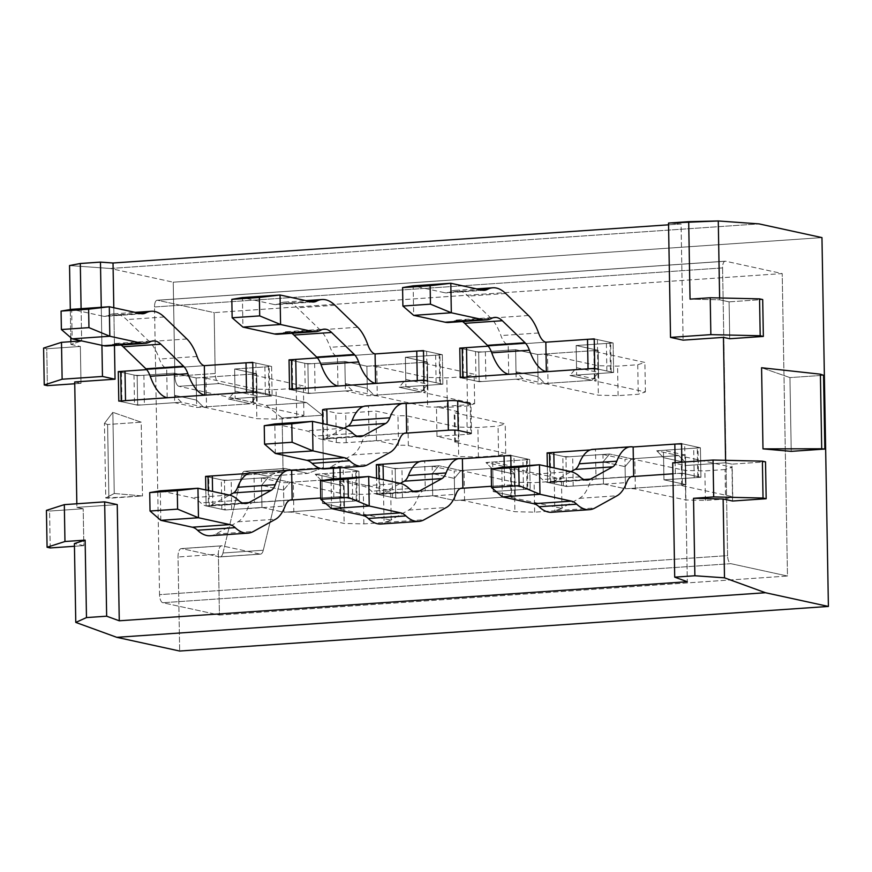 <?xml version="1.0" encoding="UTF-8"?>
<svg xmlns="http://www.w3.org/2000/svg" width="872" height="872" viewBox="0 0 872 872"><rect width="100%" height="100%" fill="white"/><g stroke="black" fill="none" stroke-linecap="round" stroke-linejoin="round"><path stroke-width="0.65" stroke-dasharray="4.36 3.27" d="M114.254 493.476L112.837 412.325L141.21 422.19L142.496 495.961L141.21 422.19L107.594 424.501L141.21 422.19L112.837 412.325L104.444 423.4L107.594 424.501L108.891 498.272L142.496 495.961L114.254 493.476L105.752 497.988L142.496 495.961L114.254 493.476L112.837 412.325L104.444 423.4L107.594 424.501L108.891 498.272L105.752 497.988L104.444 423.4L105.752 497.988L114.254 493.476M222.96 553.001L241.762 475.164A9.276 3.891 86.1 0 1 244.618 471.262A9.276 3.891 86.1 0 0 241.762 475.164L222.96 553.001A9.276 3.891 86.1 0 1 220.104 556.903A9.276 3.891 86.1 0 0 222.96 553.001L263.29 550.232L222.96 553.001M219.635 556.87A9.276 3.891 86.1 0 0 220.104 556.903A9.276 3.891 86.1 0 1 219.635 556.87L181.801 548.619A9.276 3.891 86.1 0 0 181.322 548.586A9.276 3.891 86.1 0 0 178.03 556.979L179.676 651.035L178.03 556.979A9.276 3.891 86.1 0 1 181.322 548.586A9.276 3.891 86.1 0 1 181.801 548.619L219.635 556.87L259.965 554.091A9.276 3.891 86.1 0 0 260.445 554.134A9.276 3.891 86.1 0 0 263.29 550.232L282.103 472.384L263.29 550.232A9.276 3.891 86.1 0 1 260.445 554.134L220.104 556.903L260.445 554.134A9.276 3.891 86.1 0 1 259.965 554.091L222.131 545.85A9.276 3.891 86.1 0 0 221.662 545.807A9.276 3.891 86.1 0 0 218.36 554.211L219.428 615.065L162.813 602.726A7.423 3.117 86.1 0 1 159.543 594.66L154.518 306.966L722.572 267.911A7.423 3.117 -93.9 0 1 725.21 261.197A7.423 3.117 -93.9 0 1 725.591 261.219L782.206 273.568L214.152 312.623L215.21 373.478A9.276 3.891 86.1 0 0 219.297 383.56L306.584 402.581L322.466 415.236L323.381 467.61L283.051 470.379L267.486 476.177L245.087 471.294A9.276 3.891 86.1 0 0 244.618 471.262A9.276 3.891 86.1 0 1 245.087 471.294L267.486 476.177L307.816 473.409L323.381 467.61L283.051 470.379L267.486 476.177L307.816 473.409L285.427 468.526A9.276 3.891 86.1 0 0 284.948 468.482A9.276 3.891 86.1 0 0 282.103 472.384L241.762 475.164L282.103 472.384A9.276 3.891 86.1 0 1 284.948 468.482L244.618 471.262L284.948 468.482A9.276 3.891 86.1 0 1 285.427 468.526L245.087 471.294L285.427 468.526L307.816 473.409L323.381 467.61L322.466 415.236L282.136 418.004L266.243 405.36L178.967 386.329L266.243 405.36L306.584 402.581L322.466 415.236L282.136 418.004L283.051 470.379L282.136 418.004L266.243 405.36L306.584 402.581L219.297 383.56L178.967 386.329A9.276 3.891 86.1 0 1 174.88 376.246L173.234 282.19L110.33 268.478L69.542 265.557L110.33 268.478L759.054 223.886L110.33 268.478L173.234 282.19L821.958 237.598L173.234 282.19L174.88 376.246A9.276 3.891 86.1 0 0 178.967 386.329L219.297 383.56A9.276 3.891 86.1 0 1 215.21 373.478L174.88 376.246L215.21 373.478L214.152 312.623L157.538 300.273A7.423 3.117 86.1 0 0 157.156 300.24A7.423 3.117 86.1 0 0 154.518 306.966L722.572 267.911L727.597 555.617L159.543 594.66L154.518 306.966A7.423 3.117 86.1 0 1 157.156 300.24L725.21 261.197A7.423 3.117 -93.9 0 1 725.591 261.219L782.206 273.568L214.152 312.623L157.538 300.273A7.423 3.117 86.1 0 0 157.156 300.24L725.21 261.197A7.423 3.117 -93.9 0 0 722.572 267.911L727.597 555.617L159.543 594.66A7.423 3.117 86.1 0 0 162.813 602.726L219.428 615.065L787.481 576.021L782.206 273.568L787.481 576.021L730.867 563.672A7.423 3.117 -93.9 0 1 727.597 555.617A7.423 3.117 -93.9 0 0 730.867 563.672L162.813 602.726L730.867 563.672L787.481 576.021L219.428 615.065L218.36 554.211L178.03 556.979L218.36 554.211A9.276 3.891 86.1 0 1 221.662 545.807L181.322 548.586L221.662 545.807A9.276 3.891 86.1 0 1 222.131 545.85L181.801 548.619L222.131 545.85L259.965 554.091L219.635 556.87M83.832 545.632L74.403 543.572L83.832 545.632L83.189 508.747L76.9 507.373L117.24 504.605L76.9 507.373L76.834 503.776L76.9 507.373L83.189 508.747L49.573 511.057L83.189 508.747L83.832 545.632L74.447 546.275L83.832 545.632M74.709 381.969L80.998 383.342L74.741 383.767L80.998 383.342L80.355 346.457L46.75 348.767L43.6 348.081L46.75 348.767L47.393 385.653L46.75 348.767L80.355 346.457L80.998 383.342L74.709 381.969M70.926 344.396L80.355 346.457L70.926 344.396L70.872 341.693L70.926 344.396L81.652 340.952L70.926 344.396M70.806 337.649L70.316 309.549L70.806 337.649M789.945 377.598L761.572 367.733L789.945 377.598L791.231 451.358L789.945 377.598L823.549 375.287L789.945 377.598M719.651 299.805L729.09 301.865L729.733 338.739L729.09 301.865L762.695 299.554L729.09 301.865L719.651 299.805L719.618 297.962L719.651 299.805L690.046 299.129L719.651 299.805M725.591 460.318L725.635 462.781L685.294 465.55L672.715 462.814L685.294 465.55L687.321 581.733L685.294 465.55L725.635 462.781L731.924 464.155L725.635 462.781L725.591 460.318M732.567 501.029L731.924 464.155L765.529 461.844L731.924 464.155L732.567 501.029M81.096 308.677L81.652 340.898L81.096 308.677M101.261 307.293L101.926 345.323L101.261 307.293M592.84 449.363A51.96 21.8 -93.9 0 1 595.5 449.571L596.012 479.077L554.33 481.944A7.423 0.818 179 0 0 550.058 482.761A7.423 0.818 179 0 0 550.755 483.088L563.334 485.835A7.423 0.818 179 0 0 573.198 486.053L603.457 483.971L603.064 461.844L609.659 454.007L565.961 457.004L566.484 486.522L603.457 483.971L625.475 488.778L625.082 466.64L603.064 461.844L609.659 454.007L631.677 458.803L678.732 455.576L656.725 450.77L663.57 457.68L685.588 462.487L685.97 484.614L625.475 488.778L625.082 466.64L631.677 458.803L678.732 455.576L685.588 462.487L685.97 484.614L685.457 455.108A7.423 0.818 179 0 0 681.185 455.925A7.423 0.818 179 0 0 681.882 456.252L732.208 467.228L725.046 469.528L725.569 499.035L705.394 500.419L685.664 499.972L635.339 488.996A7.423 0.818 179 0 0 625.475 488.778L624.952 459.272A7.423 0.818 179 0 1 634.827 459.49L685.152 470.466L704.881 470.913L725.046 469.528M252.738 362.719A7.423 0.818 -1 0 1 255.878 363.035L268.456 365.771A7.423 0.818 -1 0 1 269.154 366.109A7.423 0.818 -1 0 1 264.881 366.927L234.633 368.998L235.015 391.136L228.42 398.973L272.119 395.964L271.606 366.458L234.633 368.998L256.641 373.805L257.033 395.932L250.438 403.769L203.383 407.006L196.527 400.095L196.145 377.958L256.641 373.805L257.164 403.311A7.423 0.818 -1 0 0 252.88 404.128A7.423 0.818 -1 0 0 253.578 404.455L303.903 415.432L296.752 417.721L276.588 419.116L256.848 418.669L206.522 407.693A7.423 0.818 -1 0 0 196.658 407.464L174.64 402.668L144.392 404.75A7.423 0.818 -1 0 1 134.517 404.521L121.938 401.785A7.423 0.818 -1 0 1 121.241 401.447L121.23 400.924M423.487 350.98A7.423 0.818 -1 0 1 426.626 351.296L439.216 354.032A7.423 0.818 -1 0 1 439.913 354.37A7.423 0.818 -1 0 1 435.629 355.187L405.382 357.258L427.4 362.065L427.781 384.192L405.763 379.396L399.169 387.233L442.867 384.225L442.355 354.719L405.382 357.258L427.4 362.065L427.781 384.192L421.187 392.029L374.132 395.267L367.286 388.356L366.894 366.218L427.4 362.065L427.912 391.572A7.423 0.818 -1 0 0 423.639 392.389A7.423 0.818 -1 0 0 424.337 392.716L474.662 403.692L467.501 405.992L447.336 407.377L427.596 406.93L377.282 395.953A7.423 0.818 -1 0 0 367.406 395.735L345.388 390.928L315.141 393.01A7.423 0.818 -1 0 1 305.276 392.782L292.698 390.046A7.423 0.818 -1 0 1 291.989 389.708L291.989 389.185M594.246 339.241A7.423 0.818 -1 0 1 597.385 339.557L609.964 342.293A7.423 0.818 -1 0 1 610.662 342.631A7.423 0.818 -1 0 1 606.389 343.448L576.13 345.53L598.148 350.326L598.541 372.453L576.523 367.657L569.928 375.494L613.626 372.486L613.114 342.979L576.13 345.53L598.148 350.326L598.541 372.453L591.946 380.29L544.891 383.527L538.035 376.617L537.653 354.49L598.148 350.326L598.672 379.832A7.423 0.818 -1 0 0 594.388 380.65A7.423 0.818 -1 0 0 595.086 380.977L645.411 391.953L638.26 394.253L618.085 395.637L598.356 395.19L548.03 384.214A7.423 0.818 -1 0 0 538.166 383.996L516.148 379.189L485.9 381.271A7.423 0.818 -1 0 1 476.025 381.042L463.446 378.306A7.423 0.818 -1 0 1 462.749 377.968L462.738 377.456M251.332 472.842A51.96 21.8 -93.9 0 1 253.992 473.049L254.504 502.555L212.823 505.422A7.423 0.818 179 0 0 208.55 506.229A7.423 0.818 179 0 0 209.247 506.567L221.826 509.303A7.423 0.818 179 0 0 231.701 509.531L261.949 507.45L261.556 485.323L268.151 477.485L224.464 480.483L224.976 509.989L261.949 507.45L283.967 512.256L283.574 490.118L261.556 485.323L268.151 477.485L290.169 482.281L337.235 479.044L315.217 474.248L322.062 481.159L322.455 503.297L344.473 508.093L322.455 503.297L322.062 481.159L344.08 485.966L344.473 508.093L283.967 512.256L283.574 490.118L290.169 482.281L337.235 479.044L344.08 485.966L344.473 508.093L343.95 478.586A7.423 0.818 179 0 0 339.677 479.404A7.423 0.818 179 0 0 340.374 479.731L390.7 490.707L383.538 493.007L384.062 522.513L363.886 523.898L344.157 523.451L293.831 512.474A7.423 0.818 179 0 0 283.967 512.256L283.455 482.75A7.423 0.818 179 0 1 293.319 482.968L343.644 493.944L363.373 494.391L383.538 493.007M422.081 461.103A51.96 21.8 -93.9 0 1 424.74 461.31L425.264 490.816L383.582 493.683A7.423 0.818 179 0 0 379.298 494.489A7.423 0.818 179 0 0 380.007 494.827L392.585 497.574A7.423 0.818 179 0 0 402.45 497.792L432.697 495.71L432.316 473.583L438.91 465.746L395.212 468.744L395.725 498.25L432.697 495.71L454.715 500.517L454.334 478.379L432.316 473.583L438.91 465.746L460.928 470.542L507.984 467.305L485.966 462.509L492.822 469.419L514.84 474.226L515.221 496.353L454.715 500.517L454.334 478.379L460.928 470.542L507.984 467.305L514.84 474.226L515.221 496.353L514.709 466.847A7.423 0.818 179 0 0 510.425 467.665A7.423 0.818 179 0 0 511.134 467.992L561.448 478.968L554.298 481.268L554.81 510.774L534.645 512.158L514.905 511.711L464.591 500.735A7.423 0.818 179 0 0 454.715 500.517L454.203 471.011A7.423 0.818 179 0 1 464.068 471.229L514.393 482.205L534.133 482.652L554.298 481.268M378.786 464.983A7.423 0.818 179 0 0 379.483 465.321L392.062 468.057A7.423 0.818 179 0 0 401.938 468.286L432.185 466.204L432.697 495.71L432.316 473.583L454.334 478.379L460.928 470.542L438.91 465.746L395.212 468.744L395.725 498.25L376.857 494.141L376.573 478.227L376.857 494.141L460.645 488.385L376.857 494.141L395.725 498.25L432.697 495.71L454.715 500.517L515.221 496.353A7.423 0.818 179 0 0 510.948 497.171A7.423 0.818 179 0 0 511.646 497.498L511.134 467.992M491.525 486.26L511.308 484.897L510.992 466.727L511.308 484.897L530.176 489.018L529.664 459.5L485.966 462.509L492.822 469.419L493.203 491.557L530.176 489.018L511.308 484.897L491.525 486.26L504.583 485.355L504.267 467.185M514.709 466.847L492.691 462.051L493.203 491.557L530.176 489.018L529.664 459.5L485.966 462.509L507.984 467.305L514.84 474.226L492.822 469.419L493.203 491.557L515.221 496.353L493.203 491.557L523.462 489.475A7.423 0.818 179 0 0 527.734 488.658A7.423 0.818 179 0 0 527.037 488.331L514.458 485.584A7.423 0.818 179 0 0 504.583 485.355M255.878 363.035L256.39 392.542L268.968 395.278A7.423 0.818 -1 0 1 269.677 395.615A7.423 0.818 -1 0 1 265.393 396.433L235.146 398.504L234.633 368.998L271.606 366.458L252.727 362.349L271.606 366.458L272.119 395.964L253.251 391.855L272.119 395.964L228.42 398.973L250.438 403.769L228.42 398.973L235.015 391.136L257.033 395.932L235.015 391.136L234.633 368.998L256.641 373.805L257.033 395.932L250.438 403.769L203.383 407.006L181.365 402.21L174.509 395.288L196.527 400.095L196.145 377.958L196.658 407.464M597.385 339.557L597.898 369.063L610.476 371.81A7.423 0.818 -1 0 1 611.174 372.137A7.423 0.818 -1 0 1 606.901 372.954L576.654 375.036L576.13 345.53L576.523 367.657L598.541 372.453L591.946 380.29L569.928 375.494L613.626 372.486L613.114 342.979L576.13 345.53L576.523 367.657L569.928 375.494L591.946 380.29L544.891 383.527L522.873 378.731L516.017 371.81L538.035 376.617L537.653 354.49L538.166 383.996M462.236 348.462A7.423 0.818 -1 0 0 462.934 348.8L475.513 351.536A7.423 0.818 -1 0 0 485.377 351.765L515.635 349.683L478.663 352.223L479.175 381.729L522.873 378.731L544.891 383.527L538.035 376.617L516.017 371.81L515.635 349.683L537.653 354.49L515.635 349.683L478.663 352.223L479.175 381.729L522.873 378.731L516.017 371.81L515.635 349.683L537.653 354.49A7.423 0.818 -1 0 1 547.518 354.708L548.03 384.214M426.626 351.296L427.149 380.802L439.728 383.538A7.423 0.818 -1 0 1 440.425 383.876A7.423 0.818 -1 0 1 436.153 384.694L405.894 386.776L405.382 357.258L405.763 379.396L427.781 384.192L421.187 392.029L399.169 387.233L442.867 384.225L442.355 354.719L405.382 357.258L405.763 379.396L399.169 387.233L421.187 392.029L374.132 395.267L352.114 390.471L345.268 383.549L367.286 388.356L366.894 366.218L367.406 395.735M291.477 360.201A7.423 0.818 -1 0 0 292.175 360.539L304.764 363.275A7.423 0.818 -1 0 0 314.628 363.504L344.876 361.422L307.903 363.962L308.416 393.468L352.114 390.471L374.132 395.267L367.286 388.356L345.268 383.549L344.876 361.422L366.894 366.218L344.876 361.422L307.903 363.962L308.416 393.468L352.114 390.471L345.268 383.549L344.876 361.422L366.894 366.218A7.423 0.818 -1 0 1 376.759 366.447L377.282 395.953M120.728 371.941A7.423 0.818 -1 0 0 121.426 372.279L134.005 375.015A7.423 0.818 -1 0 0 143.869 375.243L174.128 373.162L137.155 375.701L137.667 405.208L181.365 402.21L203.383 407.006L196.527 400.095L174.509 395.288L174.128 373.162L196.145 377.958L174.128 373.162L137.155 375.701L137.667 405.208L181.365 402.21L174.509 395.288L174.128 373.162L196.145 377.958A7.423 0.818 -1 0 1 206.01 378.186L206.522 407.693M685.457 455.108L663.439 450.312L693.698 448.23A7.423 0.818 179 0 0 697.971 447.412L698.483 476.919A7.423 0.818 179 0 1 694.21 477.736L663.963 479.818L700.935 477.278L700.412 447.772L656.725 450.77L678.732 455.576L685.588 462.487L663.57 457.68L663.963 479.818L685.97 484.614L663.963 479.818L700.935 477.278L700.412 447.772L656.725 450.77L663.57 457.68L663.963 479.818L685.97 484.614A7.423 0.818 179 0 0 681.697 485.432A7.423 0.818 179 0 0 682.394 485.769L681.882 456.252M681.076 223.962L668.562 224.823L681.076 223.962L668.53 223.058L681.076 223.962L683.103 340.145L681.076 223.962M682.057 473.158L681.871 462.182L682.057 473.158L700.935 477.278L682.057 473.158L672.901 473.79L682.057 473.158M700.412 447.772L681.544 443.652L700.412 447.772M547.333 466.487L547.605 482.401L631.404 476.646L547.605 482.401L566.484 486.522L547.605 482.401L547.333 466.487M633.148 446.976L590.224 449.93M146.681 369.641L204.331 365.673L146.681 369.641L166.683 368.257L167.195 397.763M317.43 357.902L375.08 353.934L317.43 357.902L337.431 356.517L337.955 386.034M488.189 346.162L545.839 342.195L488.189 346.162L508.191 344.789L508.703 374.295M205.825 489.955L206.108 505.88L289.896 500.114L206.108 505.88L224.976 509.989L206.108 505.88L205.825 489.955M356.975 500.397A7.423 0.818 179 0 1 352.702 501.215L322.455 503.297L359.428 500.746L358.915 471.24L340.036 467.13L340.047 467.817L340.036 467.13L320.569 468.471L333.322 467.588A7.423 0.818 179 0 1 343.187 467.817L355.765 470.553A7.423 0.818 179 0 1 356.463 470.891L356.975 500.397A7.423 0.818 179 0 0 356.277 500.07L343.699 497.323A7.423 0.818 179 0 0 333.834 497.095L320.765 497.999L340.56 496.637L340.233 478.466L340.56 496.637L359.428 500.746L358.915 471.24L315.217 474.248L322.062 481.159L344.08 485.966L337.235 479.044L315.217 474.248L358.915 471.24L340.036 467.13L320.569 468.471M291.64 470.455L248.716 473.409M462.389 458.716L419.476 461.67M114.461 345.465L113.796 307.718L114.461 345.465M50.227 547.943L49.573 511.057L46.434 510.371L49.573 511.057L50.227 547.943M549.545 453.244A7.423 0.818 179 0 0 550.243 453.582L562.822 456.329A7.423 0.818 179 0 0 572.686 456.547L602.944 454.465L603.457 483.971L603.064 461.844L625.082 466.64L631.677 458.803L609.659 454.007L565.961 457.004L549.545 453.429L565.961 457.004L566.484 486.522L603.457 483.971L625.475 488.778L685.97 484.614M137.667 405.208L118.799 401.098L137.667 405.208M137.155 375.701L120.728 372.126L137.155 375.701M442.355 354.719L423.487 350.609L442.355 354.719M442.867 384.225L423.999 380.116L442.867 384.225M308.416 393.468L289.548 389.359L308.416 393.468M307.903 363.962L291.477 360.387L307.903 363.962M613.114 342.979L594.235 338.87L613.114 342.979M613.626 372.486L594.759 368.376L613.626 372.486M479.175 381.729L460.307 377.62L479.175 381.729M478.663 352.223L462.236 348.647L478.663 352.223M208.037 476.722A7.423 0.818 179 0 0 208.735 477.06L221.314 479.796A7.423 0.818 179 0 0 231.178 480.025L261.437 477.943L261.949 507.45L261.556 485.323L283.574 490.118L290.169 482.281L268.151 477.485L224.464 480.483L208.037 476.908L224.464 480.483L224.976 509.989L261.949 507.45L283.967 512.256L344.473 508.093A7.423 0.818 179 0 0 340.189 508.91A7.423 0.818 179 0 0 340.887 509.237L340.374 479.731M529.664 459.5L510.796 455.391L529.664 459.5M395.212 468.744L378.786 465.168L395.212 468.744M340.887 509.237L391.212 520.213L384.062 522.513M343.95 478.586L321.932 473.79L352.19 471.708A7.423 0.818 179 0 0 356.463 470.891M344.473 508.093L322.455 503.297L321.932 473.79M160.819 520.333L160.306 490.827L191.753 497.683A70.523 29.583 -93.9 0 1 200.843 502.926A40.831 17.124 86.1 0 0 208.19 506.12A40.831 17.124 86.1 0 0 211.416 505.139L229.532 495.133M210.228 535.746A70.523 29.583 86.1 0 0 215.798 534.046L237.936 521.816A51.96 21.8 86.1 0 0 247.506 508.649A22.269 9.341 -93.9 0 1 253.36 502.468A22.269 9.341 -93.9 0 1 254.504 502.555L289.896 500.114M261.437 477.943L283.455 482.75M363.886 523.898L363.373 494.391M391.212 520.213L390.7 490.707M343.644 493.944L344.157 523.451M511.646 497.498L561.971 508.474L554.81 510.774M492.691 462.051L522.938 459.969A7.423 0.818 179 0 0 527.222 459.152A7.423 0.818 179 0 0 526.514 458.825L513.935 456.078A7.423 0.818 179 0 0 510.796 455.762M331.578 508.605L331.055 479.088L362.512 485.955A70.523 29.583 -93.9 0 1 371.592 491.198A40.831 17.124 86.1 0 0 378.949 494.391A40.831 17.124 86.1 0 0 382.176 493.399L400.292 483.393M380.977 524.007A70.523 29.583 86.1 0 0 386.558 522.317L408.685 510.087A51.96 21.8 86.1 0 0 418.255 496.909A22.269 9.341 -93.9 0 1 424.119 490.729A22.269 9.341 -93.9 0 1 425.264 490.816L460.645 488.385M432.185 466.204L454.203 471.011M534.645 512.158L534.133 482.652M561.971 508.474L561.448 478.968M514.393 482.205L514.905 511.711M682.394 485.769L732.72 496.735L725.569 499.035M698.483 476.919A7.423 0.818 179 0 0 697.785 476.592L685.207 473.845A7.423 0.818 179 0 0 675.342 473.627L672.901 473.79M663.963 479.818L663.439 450.312M697.971 447.412A7.423 0.818 179 0 0 697.273 447.085L684.694 444.339A7.423 0.818 179 0 0 681.555 444.022M502.327 496.866L501.814 467.359L533.261 474.215A70.523 29.583 -93.9 0 1 542.351 479.458A40.831 17.124 86.1 0 0 549.698 482.652A40.831 17.124 86.1 0 0 552.924 481.671L571.04 471.654M551.736 512.267A70.523 29.583 86.1 0 0 557.306 510.578L579.444 498.348A51.96 21.8 86.1 0 0 589.014 485.17A22.269 9.341 -93.9 0 1 594.868 478.99A22.269 9.341 -93.9 0 1 596.012 479.077L631.404 476.646M602.944 454.465L624.952 459.272M705.394 500.419L704.881 470.913M732.72 496.735L732.208 467.228M685.152 470.466L685.664 499.972M140.752 313.593L103.114 316.187L71.657 309.331L72.169 338.837M206.01 378.186L256.335 389.152L276.064 389.61L296.24 388.214L303.391 385.925L253.065 374.949A7.423 0.818 -1 0 1 252.368 374.622A7.423 0.818 -1 0 1 256.641 373.805L196.145 377.958M174.128 373.162L174.64 402.668M107.234 345.966A70.523 29.583 86.1 0 0 112.597 344.386A40.831 17.124 -93.9 0 1 115.693 343.47A40.831 17.124 -93.9 0 1 120.99 345.018M103.114 316.187A40.831 17.124 86.1 0 0 105.196 316.34A40.831 17.124 86.1 0 0 108.302 315.424A70.523 29.583 -93.9 0 1 113.654 313.855A70.523 29.583 -93.9 0 1 126.582 319.577L149.308 341.584A51.96 21.8 -93.9 0 1 159.413 359.057A22.269 9.341 86.1 0 0 166.683 368.257L204.331 365.673M235.146 398.504L257.164 403.311M276.588 419.116L276.064 389.61M296.24 388.214L296.752 417.721M256.335 389.152L256.848 418.669M303.903 415.432L303.391 385.925M311.511 301.854L273.863 304.448L242.416 297.592L242.928 327.098M376.759 366.447L427.084 377.423L446.824 377.87L466.989 376.475L474.139 374.186L423.825 363.21A7.423 0.818 -1 0 1 423.116 362.883A7.423 0.818 -1 0 1 427.4 362.065L366.894 366.218M344.876 361.422L345.388 390.928M277.994 334.227A70.523 29.583 86.1 0 0 283.346 332.646A40.831 17.124 -93.9 0 1 286.452 331.731A40.831 17.124 -93.9 0 1 291.738 333.278M273.863 304.448A40.831 17.124 86.1 0 0 275.955 304.601A40.831 17.124 86.1 0 0 279.051 303.696A70.523 29.583 -93.9 0 1 284.414 302.115A70.523 29.583 -93.9 0 1 297.33 307.838L320.057 329.856A51.96 21.8 -93.9 0 1 330.161 347.318A22.269 9.341 86.1 0 0 337.431 356.517L375.08 353.934M405.894 386.776L427.912 391.572M447.336 407.377L446.824 377.87M466.989 376.475L467.501 405.992M427.084 377.423L427.596 406.93M474.662 403.692L474.139 374.186M482.26 290.125L444.611 292.709L413.165 285.853L413.677 315.359M547.518 354.708L597.843 365.684L617.572 366.131L637.737 364.747L644.899 362.447L594.573 351.471A7.423 0.818 -1 0 1 593.876 351.144A7.423 0.818 -1 0 1 598.148 350.326L537.653 354.49M515.635 349.683L516.148 379.189M448.742 322.487A70.523 29.583 86.1 0 0 454.105 320.907A40.831 17.124 -93.9 0 1 457.201 319.991A40.831 17.124 -93.9 0 1 462.498 321.539M444.611 292.709A40.831 17.124 86.1 0 0 446.704 292.872A40.831 17.124 86.1 0 0 449.81 291.957A70.523 29.583 -93.9 0 1 455.162 290.376A70.523 29.583 -93.9 0 1 468.09 296.099L490.816 318.117A51.96 21.8 -93.9 0 1 500.92 335.578A22.269 9.341 86.1 0 0 508.191 344.789L545.839 342.195M576.654 375.036L598.672 379.832M618.085 395.637L617.572 366.131M637.737 364.747L638.26 394.253M597.843 365.684L598.356 395.19M645.411 391.953L644.899 362.447M493.203 491.557L515.221 496.353M432.697 495.71L454.715 500.517M603.457 483.971L625.475 488.778M234.633 368.998L256.641 373.805M576.13 345.53L598.148 350.326M261.949 507.45L283.967 512.256M405.382 357.258L427.4 362.065M320.765 497.999L340.56 496.637L359.428 500.746L322.455 503.297M498.577 455.631L505.727 453.342L455.413 442.366A7.423 0.818 179 0 1 454.704 442.039A7.423 0.818 179 0 1 458.988 441.221L458.476 411.715A7.423 0.818 179 0 0 454.192 412.532A7.423 0.818 179 0 0 454.89 412.859L505.215 423.836L498.065 426.125L498.577 455.631L478.412 457.026L458.672 456.579L408.347 445.603A7.423 0.818 179 0 0 398.482 445.374L397.97 415.868A7.423 0.818 179 0 1 407.834 416.097L458.16 427.073L477.9 427.52L498.065 426.125M365.848 405.971A51.96 21.8 -93.9 0 1 368.507 406.167L369.02 435.673L327.349 438.54A7.423 0.818 179 0 0 323.065 439.357A7.423 0.818 179 0 0 323.763 439.695L336.352 442.431A7.423 0.818 179 0 0 346.217 442.66L376.464 440.578L398.482 445.374M458.988 441.221L436.97 436.414L467.218 434.343A7.423 0.818 179 0 0 471.501 433.526A7.423 0.818 179 0 0 470.804 433.188L470.281 403.682A7.423 0.818 179 0 1 470.978 404.019L471.501 433.526M458.476 411.715L436.458 406.908L466.705 404.837A7.423 0.818 179 0 0 470.978 404.019M436.97 436.414L436.458 406.908M275.334 453.462L274.822 423.956L306.279 430.812A70.523 29.583 -93.9 0 1 315.359 436.055A40.831 17.124 86.1 0 0 322.705 439.248A40.831 17.124 86.1 0 0 325.932 438.267L344.058 428.261M324.744 468.874A70.523 29.583 86.1 0 0 330.325 467.174L352.452 454.944A51.96 21.8 86.1 0 0 362.022 441.777A22.269 9.341 -93.9 0 1 367.886 435.597A22.269 9.341 -93.9 0 1 369.02 435.673L404.412 433.242M322.553 409.851A7.423 0.818 179 0 0 323.25 410.189L335.829 412.925A7.423 0.818 179 0 0 345.704 413.154L375.952 411.072L397.97 415.868M406.156 403.583L363.243 406.537M478.412 457.026L477.9 427.52M505.727 453.342L505.215 423.836M458.16 427.073L458.672 456.579M376.464 440.578L375.952 411.072M157.538 300.273L725.591 261.219L157.538 300.273M352.702 501.215L352.19 471.708M356.277 500.07L355.765 470.553M343.699 497.323L343.187 467.817M238.492 500.343L200.843 502.926M229.401 495.1L191.753 497.683M242.503 503.002L211.416 505.139M247.506 508.649L285.155 506.054M237.936 521.816L275.585 519.232M215.798 534.046L253.447 531.462M333.834 497.095L333.518 478.924M333.333 468.286L333.322 467.588M212.823 505.422L212.583 491.437M209.247 506.567L208.735 477.06M221.826 509.303L221.314 479.796M293.831 512.474L293.319 482.968M231.701 509.531L231.178 480.025M523.462 489.475L522.938 459.969M527.037 488.331L526.514 458.825M514.458 485.584L513.935 456.078M409.24 488.603L371.592 491.198M400.161 483.361L362.512 485.955M413.263 491.263L382.176 493.399M418.255 496.909L455.903 494.326M408.685 510.087L446.333 507.493M386.558 522.317L424.206 519.723M383.582 493.683L383.331 479.698M380.007 494.827L379.483 465.321M392.585 497.574L392.062 468.057M464.591 500.735L464.068 471.229M402.45 497.792L401.938 468.286M694.21 477.736L693.698 448.23M697.785 476.592L697.273 447.085M685.207 473.845L684.694 444.339M579.989 476.864L542.351 479.458M570.909 471.621L533.261 474.215M584.011 479.524L552.924 481.671M589.014 485.17L626.652 482.587M579.444 498.348L617.082 495.754M557.306 510.578L594.955 507.984M675.342 473.627L675.146 462.64M554.33 481.944L554.091 467.959M550.755 483.088L550.243 453.582M563.334 485.835L562.822 456.329M635.339 488.996L634.827 459.49M573.198 486.053L572.686 456.547M143.869 375.243L144.392 404.75M134.005 375.015L134.517 404.521M121.426 372.279L121.938 401.785M112.597 344.386L150.246 341.802M197.061 356.463L159.413 359.057M186.957 339.001L149.308 341.584M164.219 316.994L126.582 319.577M139.367 313.299L108.302 315.424M268.456 365.771L268.968 395.278M253.065 374.949L253.578 404.455M264.881 366.927L265.393 396.433M314.628 363.504L315.141 393.01M304.764 363.275L305.276 392.782M292.175 360.539L292.698 390.046M283.346 332.646L320.994 330.063M367.81 344.723L330.161 347.318M357.705 327.262L320.057 329.856M334.979 305.255L297.33 307.838M310.116 301.559L279.051 303.696M439.216 354.032L439.728 383.538M423.825 363.21L424.337 392.716M435.629 355.187L436.153 384.694M485.377 351.765L485.9 381.271M475.513 351.536L476.025 381.042M462.934 348.8L463.446 378.306M454.105 320.907L491.743 318.324M538.569 332.984L500.92 335.578M528.465 315.522L490.816 318.117M505.727 293.515L468.09 296.099M480.864 289.82L449.81 291.957M609.964 342.293L610.476 371.81M594.573 351.471L595.086 380.977M606.389 343.448L606.901 372.954M455.413 442.366L454.89 412.859M467.218 434.343L466.705 404.837M353.007 433.471L315.359 436.055M343.917 428.228L306.279 430.812M357.03 436.131L325.932 438.267M362.022 441.777L399.67 439.183M352.452 454.944L390.1 452.361M330.325 467.174L367.962 464.591M327.349 438.54L327.098 424.555M323.763 439.695L323.25 410.189M336.352 442.431L335.829 412.925M408.347 445.603L407.834 416.097M346.217 442.66L345.704 413.154M340.189 508.91L339.677 479.404M245.839 503.536L208.19 506.12M253.36 502.468L291.008 499.874M208.277 490.489L208.55 506.229M510.948 497.171L510.425 467.665M527.222 459.152L527.734 488.658M416.587 491.797L378.949 494.391M424.119 490.729L461.768 488.135M379.026 478.75L379.298 494.489M681.697 485.432L681.185 455.925M587.347 480.058L549.698 482.652M594.868 478.99L632.516 476.406M549.785 467.021L550.058 482.761M115.693 343.47L153.341 340.887M113.654 313.855L135.138 312.372M142.845 313.757L105.196 316.34M252.368 374.622L252.88 404.128M269.677 395.615L269.154 366.109M286.452 331.731L324.101 329.147M284.414 302.115L305.898 300.633M313.604 302.017L275.955 304.601M423.116 362.883L423.639 392.389M440.425 383.876L439.913 354.37M457.201 319.991L494.849 317.408M455.162 290.376L476.646 288.894M484.352 290.278L446.704 292.872M593.876 351.144L594.388 380.65M611.174 372.137L610.662 342.631M454.704 442.039L454.192 412.532M360.354 436.665L322.705 439.248M367.886 435.597L405.535 433.003M322.793 423.618L323.065 439.357"/><path stroke-width="1.31" d="M179.676 651.035L116.772 637.323L75.777 622.412L74.403 543.572L85.129 540.128L64.964 541.512L64.321 504.637L104.651 501.858L106.657 616.199L86.481 617.583L106.657 616.199L119.268 620.788L117.24 504.605L104.651 501.858L106.657 616.199L119.268 620.788L117.24 504.605L104.651 501.858L64.321 504.637L46.434 510.371L47.077 547.256L50.227 547.943L74.447 546.275L50.227 547.943L47.077 547.256L46.434 510.371L64.321 504.637L64.964 541.512L47.077 547.256L64.964 541.512L85.129 540.128L86.481 617.583L75.777 622.412L74.403 543.572L85.129 540.128L86.481 617.583L75.777 622.412L116.772 637.323L765.496 592.731L724.501 577.82L694.875 575.76L693.523 498.304L713.688 496.92L763.033 498.043L766.172 498.73L732.567 501.029L723.128 498.98L724.501 577.82L694.875 575.76L674.71 577.155L672.715 462.814L713.045 460.035L762.39 461.157L765.529 461.844L766.172 498.73L732.567 501.029L723.128 498.98L693.523 498.304L713.688 496.92L713.045 460.035L762.39 461.157L765.529 461.844L766.172 498.73L763.033 498.043L762.39 461.157L763.033 498.043L713.688 496.92L713.045 460.035L672.715 462.814L674.71 577.155L687.321 581.733L119.268 620.788L687.321 581.733L674.71 577.155L694.875 575.76L693.523 498.304L723.128 498.98L724.501 577.82L765.496 592.731L828.4 606.443L179.676 651.035L116.772 637.323L765.496 592.731L828.4 606.443L179.676 651.035M74.709 381.969L76.834 503.776L74.709 381.969L115.05 379.2L114.461 345.465L115.05 379.2L102.471 376.453L115.05 379.2L74.709 381.969M70.872 341.693L70.806 337.649L70.872 341.693M70.316 309.549L69.542 265.557L80.3 263.497L100.465 262.112L101.261 307.293L100.465 262.112L113.022 263.006L100.465 262.112L80.3 263.497L81.096 308.677L80.3 263.497L69.542 265.557L70.316 309.549M821.958 237.598L828.4 606.443L821.958 237.598L759.054 223.886L718.277 220.965L719.618 297.962L718.277 220.965L668.53 223.058L670.524 337.399L683.103 340.145L723.444 337.377L729.733 338.739L763.349 336.428L760.199 335.753L710.854 334.63L670.524 337.399L683.103 340.145L723.444 337.377L725.591 460.318L723.444 337.377L729.733 338.739L763.349 336.428L760.199 335.753L710.854 334.63L670.524 337.399L668.53 223.058L688.695 221.673L690.046 299.129L688.695 221.673L718.277 220.965L759.054 223.886L821.958 237.598M791.231 451.358L762.989 448.873L761.572 367.733L820.399 374.186L823.549 375.287L824.836 449.047L791.231 451.358L762.989 448.873L821.707 448.775L820.399 374.186L823.549 375.287L824.836 449.047L791.231 451.358M81.652 340.898L61.487 342.336L62.13 379.222L102.471 376.453L101.926 345.323L102.471 376.453L62.13 379.222L44.243 384.966L62.13 379.222L61.487 342.336L81.652 340.898M491.525 486.26L460.645 488.385L491.525 486.26L462.901 488.222L462.389 458.716L510.796 455.391L462.389 458.716A51.96 21.8 -93.9 0 0 459.729 458.519A51.96 21.8 -93.9 0 0 446.05 472.94L408.401 475.523A51.96 21.8 -93.9 0 1 422.081 461.103L459.729 458.519M668.562 224.823L113.022 263.006L113.796 307.718L113.022 263.006L668.562 224.823M491.546 487.557L519.113 485.66L518.786 467.218L491.219 469.114L491.546 487.557L502.327 496.866L539.975 494.271L539.463 464.765L570.909 471.621A70.523 29.583 -93.9 0 1 579.989 476.864A40.831 17.124 86.1 0 0 587.347 480.058A40.831 17.124 86.1 0 0 590.573 479.077L612.7 466.847A22.269 9.341 86.1 0 0 616.809 461.201A51.96 21.8 -93.9 0 1 630.478 446.78A51.96 21.8 -93.9 0 1 633.148 446.976L681.544 443.652L681.871 462.182L681.544 443.652L633.148 446.976L633.661 476.483L672.901 473.79L631.404 476.646L672.901 473.79M590.224 449.93L547.093 452.895L549.545 453.429L547.093 452.895L547.333 466.487L547.093 452.895L590.224 449.93L553.818 452.437A7.423 0.818 179 0 0 549.545 453.244L549.785 467.021M121.23 400.924L120.728 371.941A7.423 0.818 -1 0 1 125.001 371.123L146.681 369.641L118.276 371.592L118.799 401.098L253.251 391.855L252.727 362.349L204.331 365.673L246.013 362.807A7.423 0.818 -1 0 1 252.738 362.719M291.989 389.185L291.477 360.201A7.423 0.818 -1 0 1 295.761 359.384L317.43 357.902L289.035 359.853L289.548 389.359L423.999 380.116L423.487 350.609L375.08 353.934L416.762 351.067A7.423 0.818 -1 0 1 423.487 350.98M462.738 377.456L462.236 348.462A7.423 0.818 -1 0 1 466.509 347.645L488.189 346.162L459.784 348.113L460.307 377.62L594.759 368.376L594.235 338.87L545.839 342.195L587.521 339.328A7.423 0.818 -1 0 1 594.246 339.241M248.716 473.409L205.585 476.374L208.037 476.908L205.585 476.374L205.825 489.955L205.585 476.374L248.716 473.409L212.31 475.905A7.423 0.818 179 0 0 208.037 476.722L208.277 490.489M150.039 511.025L177.605 509.139L177.278 490.696L149.722 492.593L150.039 511.025L160.819 520.333L198.467 517.75L197.955 488.244L229.401 495.1A70.523 29.583 -93.9 0 1 238.492 500.343A40.831 17.124 86.1 0 0 245.839 503.536A40.831 17.124 86.1 0 0 249.065 502.555L271.192 490.326A22.269 9.341 86.1 0 0 275.301 484.679A51.96 21.8 -93.9 0 1 288.97 470.259A51.96 21.8 -93.9 0 1 291.64 470.455L320.569 468.471L291.64 470.455L292.153 499.961L320.765 497.999L289.896 500.114L320.765 497.999M340.233 478.466L340.047 467.817L340.233 478.466M419.476 461.67L376.344 464.634L378.786 465.168L376.344 464.634L376.573 478.227L376.344 464.634L419.476 461.67L383.059 464.177A7.423 0.818 179 0 0 378.786 464.983L379.026 478.75M510.992 466.727L510.796 455.391L510.992 466.727M821.707 448.775L824.836 449.047L821.707 448.775L820.399 374.186L761.572 367.733L762.989 448.873L821.707 448.775M43.6 348.081L61.487 342.336L43.6 348.081L44.243 384.966L47.393 385.653L44.243 384.966L43.6 348.081M74.741 383.767L47.393 385.653L74.741 383.767M710.211 297.744L690.046 299.129L710.211 297.744L710.854 334.63L710.211 297.744L759.556 298.867L760.199 335.753L759.556 298.867L710.211 297.744M762.695 299.554L759.556 298.867L762.695 299.554L763.349 336.428L762.695 299.554M146.681 369.641L118.276 371.592L120.728 372.126L118.276 371.592L118.799 401.098L253.251 391.855L252.727 362.349L204.331 365.673L204.844 395.18L246.525 392.313A7.423 0.818 -1 0 1 256.39 392.542M317.43 357.902L289.035 359.853L291.477 360.387L289.035 359.853L289.548 389.359L423.999 380.116L423.487 350.609L375.08 353.934L375.592 383.44L417.274 380.574A7.423 0.818 -1 0 1 427.149 380.802M488.189 346.162L459.784 348.113L462.236 348.647L459.784 348.113L460.307 377.62L594.759 368.376L594.235 338.87L545.839 342.195L546.352 371.701L588.033 368.834A7.423 0.818 -1 0 1 597.898 369.063M149.722 492.593L160.306 490.827L197.955 488.244L177.278 490.696M160.819 520.333L192.276 527.2L229.914 524.606L198.467 517.75L177.605 509.139M229.532 495.133L233.554 492.909A22.269 9.341 86.1 0 0 237.653 487.263A51.96 21.8 -93.9 0 1 251.332 472.842L288.97 470.259M192.276 527.2A40.831 17.124 -93.9 0 1 197.53 530.231A70.523 29.583 86.1 0 0 210.228 535.746L247.877 533.163A70.523 29.583 86.1 0 0 253.447 531.462L275.585 519.232A51.96 21.8 86.1 0 0 285.155 506.054A22.269 9.341 -93.9 0 1 291.008 499.874A22.269 9.341 -93.9 0 1 292.153 499.961L289.896 500.114M229.914 524.606A40.831 17.124 -93.9 0 1 235.178 527.647A70.523 29.583 86.1 0 0 247.877 533.163M320.471 480.853L320.787 499.296L348.353 497.4L348.037 478.957L320.471 480.853L331.055 479.088L368.703 476.504L348.037 478.957M320.787 499.296L331.578 508.605L369.216 506.011L368.703 476.504L400.161 483.361A70.523 29.583 -93.9 0 1 409.24 488.603A40.831 17.124 86.1 0 0 416.587 491.797A40.831 17.124 86.1 0 0 419.814 490.816L441.951 478.586A22.269 9.341 86.1 0 0 446.05 472.94M331.578 508.605L363.025 515.461L400.673 512.867L369.216 506.011L348.353 497.4M400.292 483.393L404.303 481.17A22.269 9.341 86.1 0 0 408.401 475.523M363.025 515.461A40.831 17.124 -93.9 0 1 368.289 518.491A70.523 29.583 86.1 0 0 380.977 524.007L418.625 521.423A70.523 29.583 86.1 0 0 424.206 519.723L446.333 507.493A51.96 21.8 86.1 0 0 455.903 494.326A22.269 9.341 -93.9 0 1 461.768 488.135A22.269 9.341 -93.9 0 1 462.901 488.222L460.645 488.385M400.673 512.867A40.831 17.124 -93.9 0 1 405.927 515.908A70.523 29.583 86.1 0 0 418.625 521.423M510.796 455.762A7.423 0.818 179 0 0 504.071 455.849L462.389 458.716M491.219 469.114L501.814 467.359L539.463 464.765L518.786 467.218M502.327 496.866L533.773 503.722L571.422 501.128L539.975 494.271L519.113 485.66M571.04 471.654L575.062 469.441A22.269 9.341 86.1 0 0 579.161 463.795A51.96 21.8 -93.9 0 1 592.84 449.363L630.478 446.78M533.773 503.722A40.831 17.124 -93.9 0 1 539.038 506.752A70.523 29.583 86.1 0 0 551.736 512.267L589.385 509.684A70.523 29.583 86.1 0 0 594.955 507.984L617.082 495.754A51.96 21.8 86.1 0 0 626.652 482.587A22.269 9.341 -93.9 0 1 632.516 476.406A22.269 9.341 -93.9 0 1 633.661 476.483L631.404 476.646M571.422 501.128A40.831 17.124 -93.9 0 1 576.686 504.169A70.523 29.583 86.1 0 0 589.385 509.684M681.555 444.022A7.423 0.818 179 0 0 674.819 444.11L633.148 446.976M88.955 327.632L88.628 309.189L61.073 311.086L61.389 329.529L88.955 327.632L109.818 336.243L141.275 343.11A70.523 29.583 86.1 0 0 144.883 343.383A70.523 29.583 86.1 0 0 150.246 341.802A40.831 17.124 -93.9 0 1 153.341 340.887A40.831 17.124 -93.9 0 1 160.819 344.2L183.556 366.207A22.269 9.341 -93.9 0 1 187.883 373.696A51.96 21.8 86.1 0 0 204.844 395.18L167.195 397.763A51.96 21.8 86.1 0 1 150.235 376.279L187.883 373.696M88.628 309.189L109.305 306.737L109.818 336.243L72.169 338.837L61.389 329.529M135.138 312.372L151.303 311.26A70.523 29.583 -93.9 0 0 145.951 312.841A40.831 17.124 86.1 0 1 142.845 313.757A40.831 17.124 86.1 0 1 140.752 313.593L109.305 306.737L71.657 309.331L61.073 311.086M151.303 311.26A70.523 29.583 -93.9 0 1 164.219 316.994L186.957 339.001A51.96 21.8 -93.9 0 1 197.061 356.463A22.269 9.341 86.1 0 0 204.331 365.673M72.169 338.837L103.626 345.694A70.523 29.583 86.1 0 0 107.234 345.966L144.883 343.383M120.99 345.018A40.831 17.124 -93.9 0 1 123.17 346.784L145.907 368.802A22.269 9.341 -93.9 0 1 150.235 376.279M121.241 401.447A7.423 0.818 -1 0 1 125.514 400.63L167.195 397.763M259.703 315.893L259.387 297.45L231.821 299.347L232.148 317.79L259.703 315.893L280.577 324.504L312.023 331.371A70.523 29.583 86.1 0 0 315.642 331.643A70.523 29.583 86.1 0 0 320.994 330.063A40.831 17.124 -93.9 0 1 324.101 329.147A40.831 17.124 -93.9 0 1 331.578 332.461L354.305 354.479A22.269 9.341 -93.9 0 1 358.632 361.956A51.96 21.8 86.1 0 0 375.592 383.44L337.955 386.034A51.96 21.8 86.1 0 1 320.994 364.55L358.632 361.956M259.387 297.45L280.054 294.998L280.577 324.504L242.928 327.098L232.148 317.79M305.898 300.633L322.062 299.521A70.523 29.583 -93.9 0 0 316.7 301.102A40.831 17.124 86.1 0 1 313.604 302.017A40.831 17.124 86.1 0 1 311.511 301.854L280.054 294.998L242.416 297.592L231.821 299.347M322.062 299.521A70.523 29.583 -93.9 0 1 334.979 305.255L357.705 327.262A51.96 21.8 -93.9 0 1 367.81 344.723A22.269 9.341 86.1 0 0 375.08 353.934M242.928 327.098L274.375 333.954A70.523 29.583 86.1 0 0 277.994 334.227L315.642 331.643M291.738 333.278A40.831 17.124 -93.9 0 1 293.929 335.055L316.656 357.062A22.269 9.341 -93.9 0 1 320.994 364.55M291.989 389.708A7.423 0.818 -1 0 1 296.273 388.89L337.955 386.034M430.463 304.154L430.136 285.711L402.581 287.607L402.897 306.05L430.463 304.154L451.325 312.776L482.783 319.632A70.523 29.583 86.1 0 0 486.391 319.904A70.523 29.583 86.1 0 0 491.743 318.324A40.831 17.124 -93.9 0 1 494.849 317.408A40.831 17.124 -93.9 0 1 502.327 320.722L525.053 342.74A22.269 9.341 -93.9 0 1 529.391 350.217A51.96 21.8 86.1 0 0 546.352 371.701L508.703 374.295A51.96 21.8 86.1 0 1 491.743 352.811L529.391 350.217M430.136 285.711L450.813 283.258L451.325 312.776L413.677 315.359L402.897 306.05M476.646 288.894L492.811 287.782A70.523 29.583 -93.9 0 0 487.459 289.362A40.831 17.124 86.1 0 1 484.352 290.278A40.831 17.124 86.1 0 1 482.26 290.125L450.813 283.258L413.165 285.853L402.581 287.607M492.811 287.782A70.523 29.583 -93.9 0 1 505.727 293.515L528.465 315.522A51.96 21.8 -93.9 0 1 538.569 332.984A22.269 9.341 86.1 0 0 545.839 342.195M413.677 315.359L445.134 322.215A70.523 29.583 86.1 0 0 448.742 322.487L486.391 319.904M462.498 321.539A40.831 17.124 -93.9 0 1 464.678 323.316L487.415 345.323A22.269 9.341 -93.9 0 1 491.743 352.811M462.749 377.968A7.423 0.818 -1 0 1 467.021 377.162L508.703 374.295M320.569 468.471L291.64 470.455M264.238 425.71L264.554 444.153L292.12 442.257L291.793 423.825L264.238 425.71L274.822 423.956L312.47 421.372L291.793 423.825M264.554 444.153L275.334 453.462L312.983 450.879L312.47 421.372L343.917 428.228A70.523 29.583 -93.9 0 1 353.007 433.471A40.831 17.124 86.1 0 0 360.354 436.665A40.831 17.124 86.1 0 0 363.58 435.684L385.718 423.454A22.269 9.341 86.1 0 0 389.817 417.808A51.96 21.8 -93.9 0 1 403.496 403.387A51.96 21.8 -93.9 0 1 406.156 403.583L406.668 433.09L448.35 430.223L447.837 400.717L406.156 403.583M275.334 453.462L306.791 460.318L344.44 457.735L312.983 450.879L292.12 442.257M470.804 433.188L458.214 430.452A7.423 0.818 179 0 0 448.35 430.223M470.281 403.682L457.702 400.946A7.423 0.818 179 0 0 447.837 400.717M344.058 428.261L348.07 426.037A22.269 9.341 86.1 0 0 352.168 420.391A51.96 21.8 -93.9 0 1 365.848 405.971L403.496 403.387M306.791 460.318A40.831 17.124 -93.9 0 1 312.045 463.359A70.523 29.583 86.1 0 0 324.744 468.874L362.392 466.291A70.523 29.583 86.1 0 0 367.962 464.591L390.1 452.361A51.96 21.8 86.1 0 0 399.67 439.183A22.269 9.341 -93.9 0 1 405.535 433.003A22.269 9.341 -93.9 0 1 406.668 433.09L404.412 433.242M344.44 457.735A40.831 17.124 -93.9 0 1 349.694 460.765A70.523 29.583 86.1 0 0 362.392 466.291M363.243 406.537L326.826 409.033A7.423 0.818 179 0 0 322.553 409.851L322.793 423.618M249.065 502.555L242.503 503.002M271.192 490.326L233.554 492.909M275.301 484.679L237.653 487.263M197.53 530.231L235.178 527.647M333.518 478.924L333.333 468.286M212.583 491.437L212.31 475.905M419.814 490.816L413.263 491.263M441.951 478.586L404.303 481.17M368.289 518.491L405.927 515.908M504.267 467.185L504.071 455.849M383.331 479.698L383.059 464.177M590.573 479.077L584.011 479.524M612.7 466.847L575.062 469.441M616.809 461.201L579.161 463.795M539.038 506.752L576.686 504.169M675.146 462.64L674.819 444.11M554.091 467.959L553.818 452.437M103.626 345.694L141.275 343.11M123.17 346.784L160.819 344.2M145.907 368.802L183.556 366.207M145.951 312.841L139.367 313.299M125.001 371.123L125.514 400.63M246.013 362.807L246.525 392.313M274.375 333.954L312.023 331.371M293.929 335.055L331.578 332.461M316.656 357.062L354.305 354.479M316.7 301.102L310.116 301.559M295.761 359.384L296.273 388.89M416.762 351.067L417.274 380.574M445.134 322.215L482.783 319.632M464.678 323.316L502.327 320.722M487.415 345.323L525.053 342.74M487.459 289.362L480.864 289.82M466.509 347.645L467.021 377.162M587.521 339.328L588.033 368.834M458.214 430.452L457.702 400.946M363.58 435.684L357.03 436.131M385.718 423.454L348.07 426.037M389.817 417.808L352.168 420.391M312.045 463.359L349.694 460.765M327.098 424.555L326.826 409.033"/></g></svg>
